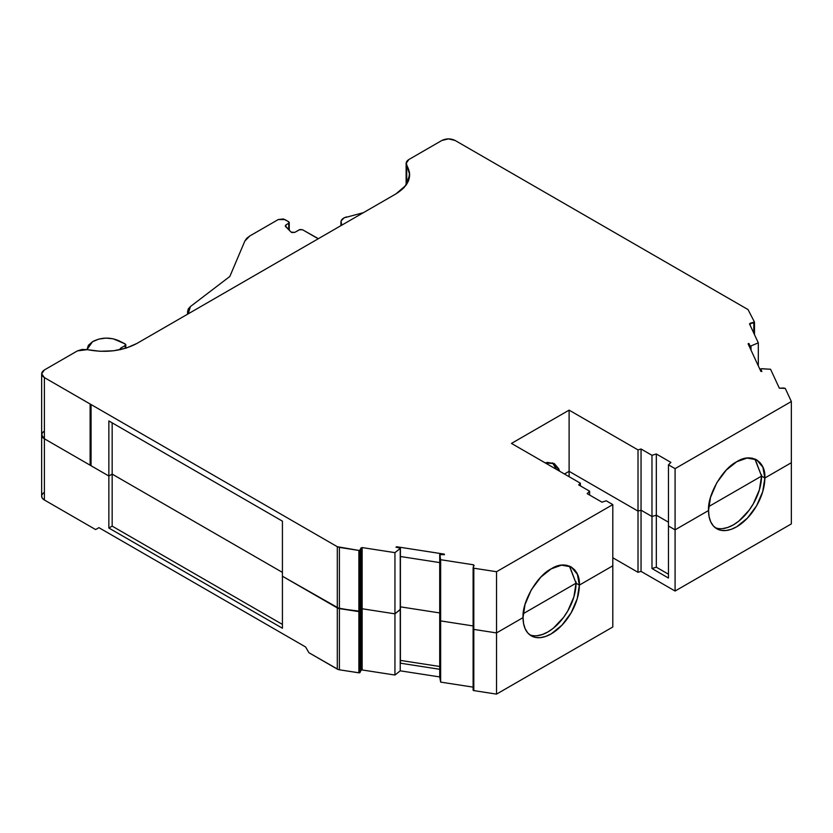 <?xml version="1.0" encoding="UTF-8"?>
<svg xmlns="http://www.w3.org/2000/svg" width="833" height="833" viewBox="0 0 833 833"><rect width="100%" height="100%" fill="white"/><g stroke="black" fill="none" stroke-linecap="round" stroke-linejoin="round"><path stroke-width="1.25" d="M41.65 496.166L42.358 498.238L44.399 499.998L44.399 438.793A9.371 5.404 180 0 1 41.65 434.972L41.65 496.166A9.371 5.404 0 0 0 44.399 499.998L95.608 529.559L98.919 527.653L95.608 529.559L98.919 527.653L305.607 646.981L308.918 652.718L338.271 669.534L339.395 669.805L339.395 608.611A4.686 2.707 180 0 1 337.303 607.913L337.303 669.107A4.686 2.707 0 0 0 339.395 669.805L339.395 608.611L360.023 611.245A0.937 0.541 180 0 1 358.877 611.62L358.877 672.825A0.937 0.541 0 0 0 360.023 672.439L360.023 611.245L360.991 609.152L360.991 670.346L360.023 672.439L360.023 611.245L360.991 609.152A0.937 0.541 180 0 1 362.147 608.767L394.946 613.838L400.236 609.631L400.236 670.825L439.72 676.927L439.72 669.284A0.937 0.541 0 0 1 439.72 669.17A0.937 0.541 0 0 0 439.72 669.284L400.236 663.172L400.236 670.825L394.946 675.042L394.946 613.838L400.413 609.267A0.937 0.541 180 0 1 400.236 609.631L400.236 663.172A0.937 0.541 0 0 0 400.236 662.537M439.72 615.639L439.72 554.539L440.647 559.714L440.647 620.908L439.72 615.733L439.72 554.539L440.647 559.714L440.647 620.908L439.72 615.733L439.72 669.284L439.72 615.733A0.937 0.541 180 0 1 439.709 615.681L440.647 620.908L440.647 682.112L439.72 676.927L439.72 615.733L440.647 620.908L473.113 625.937L440.647 620.908L440.647 682.112L439.72 676.927L439.72 669.284L400.236 663.172L400.142 662.474M44.399 492.345A9.371 5.404 0 0 0 44.399 499.998L44.399 377.599L41.65 373.778L42.421 375.922L44.399 377.599L90.12 404.005L90.12 465.199L108.852 476.018L112.163 474.102L108.852 476.018L108.852 420.936L282.418 521.146L282.418 628.238L108.852 528.028L108.852 420.936L282.418 521.146L282.418 576.228L337.303 607.913L282.418 576.228L282.418 628.238L108.852 528.028L108.852 476.018L44.399 438.793L44.399 377.599L337.303 546.708L337.303 607.913L282.418 576.228L339.395 608.611L339.395 547.416L337.303 546.708L337.303 607.913L358.877 611.62L360.023 611.245L360.023 550.04L358.877 550.426L360.023 550.04L360.991 547.958L360.991 609.152L360.023 611.245L360.023 550.04L360.991 547.958L362.147 547.573L362.147 608.767L360.991 609.152L360.991 670.346L360.023 672.439L360.023 550.04L360.991 547.958L360.991 609.152L362.147 608.767L362.147 669.961A0.937 0.541 0 0 0 360.991 670.346L362.147 669.961L394.946 675.042L394.946 552.643L400.236 548.426L400.236 609.631L400.142 608.923L400.236 609.631L394.946 613.838L394.946 552.643L400.236 548.426L400.236 609.631L394.946 613.838L362.147 608.767L362.147 669.961L394.946 675.042L394.946 613.838L362.147 608.767L394.946 613.838L400.413 609.267L400.413 662.86A0.937 0.541 0 0 1 400.236 663.172L400.236 670.825L394.946 675.042L400.236 670.825L439.72 676.927L400.236 670.825M400.413 660.402L439.709 666.483M473.144 629.019L473.144 689.932A0.937 0.541 0 0 0 473.81 690.599L473.81 629.404A0.937 0.541 180 0 1 473.144 628.738L473.81 629.404L496.541 632.924L496.541 694.118L612.807 626.989L612.807 565.794L579.351 585.11A39.817 22.991 -60 0 1 561.973 625.177A39.817 22.991 -60 0 1 531.287 635.85A39.817 22.991 -60 0 1 523.041 617.617L496.541 632.924L496.541 694.118L612.807 626.989L612.807 565.794L579.351 585.11L577.207 598.781L571.105 612.859L561.973 625.177L551.196 633.871L545.709 636.422L540.43 637.62L535.557 637.422L531.287 635.85L527.789 632.945L525.186 628.821L523.582 623.646L523.041 617.617L496.541 632.924L473.81 629.404L496.541 632.924L523.041 617.617C521.916 601.988 537.108 575.665 551.196 568.856L561.567 565.149L571.105 566.877L577.373 574.281L579.351 585.11L576.04 583.194L579.351 585.11L612.807 565.794L612.807 504.6L606.195 500.779L601.999 502.174L587.182 493.625L589.608 491.199L578.675 484.889L580.372 483.192L580.372 485.868L580.372 483.192L511.472 443.416L569.106 410.138L569.106 476.684L569.106 471.332L638.016 511.118L641.046 510.192L641.046 571.386L638.016 572.313L638.016 511.118L641.046 510.192L651.979 516.502L656.321 515.179L656.321 567.2L651.979 568.523L651.979 516.502L656.321 515.179L656.321 567.2L651.979 568.523L668.472 578.04L668.472 526.019L668.472 578.04L651.979 568.523L651.979 516.502L641.046 510.192L641.046 571.386L638.016 572.313L638.016 449.914L641.046 448.997L651.979 455.307L651.979 516.502L641.046 510.192L651.979 516.502L656.321 515.179L651.979 516.502L641.046 510.192L641.046 448.997L651.979 455.307L651.979 516.502L656.321 515.179L668.472 522.197L656.321 515.179L668.472 522.197L656.321 515.179L656.321 567.2L651.979 568.523L651.979 516.502L641.046 510.192L641.046 448.997L651.979 455.307L656.321 453.985L656.321 515.179L651.979 516.502L651.979 455.307L656.321 453.985L670.898 462.398L668.472 464.824L668.472 526.019L675.084 529.84L675.084 591.034L641.046 571.386L638.016 572.313L638.016 449.914L641.046 448.997L641.046 510.192L638.016 511.118L569.106 471.332L638.016 511.118L569.106 471.332L564.472 474.008L569.106 471.332L564.472 474.008L569.106 471.332L569.106 476.684M537.108 635.704L542.398 634.507L547.885 631.966L553.383 628.165L563.525 617.451L567.794 610.943L573.895 596.876L576.04 583.194A39.817 22.991 120 0 1 559.734 622.105A39.817 22.991 120 0 1 529.705 634.767A39.817 22.991 120 0 0 559.734 622.105A39.817 22.991 120 0 0 576.04 583.194L523.239 613.682L576.04 583.194L523.239 613.682L576.04 583.194L579.351 585.11L576.04 583.194L569.647 566.263M668.472 574.218L656.321 567.2M722.607 528.611L727.886 527.414L733.384 524.863L738.871 521.073L749.023 510.358L753.292 503.85L759.394 489.783L761.539 476.101A39.817 22.991 120 0 1 745.223 515.013A39.817 22.991 120 0 1 715.193 527.674A39.817 22.991 120 0 0 745.223 515.013A39.817 22.991 120 0 0 761.539 476.101L764.85 478.017A39.817 22.991 -60 0 1 747.461 518.084A39.817 22.991 -60 0 1 716.786 528.757A39.817 22.991 -60 0 1 708.539 510.525L675.084 529.84L675.084 591.034L641.046 571.386L641.046 510.192L638.016 511.118L641.046 510.192L638.016 511.118L638.016 449.914L641.046 448.997M41.827 433.92L42.358 437.044L44.399 438.793L44.399 377.599L337.303 546.708L358.877 550.426L358.877 611.62L339.395 608.611L339.395 547.416L337.303 546.708L337.303 607.913L339.395 608.611L339.395 547.416L358.877 550.426L358.877 611.62L339.395 608.611A4.686 2.707 180 0 1 337.303 607.913L282.418 576.228L282.418 628.238L108.852 528.028L112.163 526.123L282.418 624.417M91.057 404.536L91.057 465.73L91.057 404.536L90.12 404.005L90.12 465.199L108.852 476.018L112.163 474.102L112.163 526.123L108.852 528.028L112.163 526.123L112.163 474.102L282.418 572.396L112.163 474.102L108.852 476.018L44.399 438.793L91.057 465.73L91.057 404.536L337.303 546.708M43.233 493.167L41.827 495.114M98.919 527.653L305.607 646.981L308.918 652.718L305.607 646.981L98.919 527.653L95.608 529.559L98.919 527.653L95.608 529.559L44.399 499.998L44.399 438.793L90.12 465.199L90.12 404.005M108.852 528.028L108.852 420.936L282.418 521.146L282.418 576.228L337.303 607.913L337.303 669.107L308.918 652.718L337.303 669.107A4.686 2.707 0 0 0 339.395 669.805L359.242 672.835L360.991 670.346L360.991 609.152L360.023 611.245L361.428 608.819M439.72 615.733L440.126 554.039L440.647 620.908L439.72 615.733L440.647 620.908L473.113 625.937L440.647 620.908L440.647 682.112L473.113 687.131L440.647 682.112L439.72 676.927M473.144 567.825L473.81 690.599L496.541 694.118L473.81 690.599A0.937 0.541 0 0 1 473.144 689.932L473.81 690.599L496.541 694.118L612.807 626.989L612.807 504.6L606.195 500.779L601.999 502.174L587.182 493.625L589.608 491.199L578.675 484.889L580.372 483.192L511.472 443.416L569.106 410.138L638.016 449.914L569.106 410.138L569.106 471.332L638.016 511.118L569.106 471.332L564.472 474.008L569.106 471.332L569.106 410.138L638.016 449.914M612.807 557.766L638.016 572.313M651.979 455.307L656.321 453.985L670.898 462.398L668.472 464.824L675.084 468.646L675.084 591.034L791.35 523.905L791.35 462.711L764.85 478.017L762.705 491.689L756.603 505.766L747.461 518.084L736.695 526.779L731.197 529.33L725.918 530.527L721.045 530.329L716.786 528.757L713.277 525.852L710.684 521.729L709.081 516.554L708.539 510.525L675.084 529.84L668.472 526.019L675.084 529.84L708.539 510.525C707.415 494.896 722.607 468.573 736.695 461.763L747.055 458.056L756.603 459.785L762.872 467.188L764.85 478.017L761.539 476.101L708.727 506.589L761.539 476.101L708.727 506.589L761.539 476.101L764.85 478.017L791.35 462.711L764.85 478.017L761.539 476.101L755.135 459.16M360.023 550.04L358.877 550.426L358.877 672.825L339.395 669.805L339.395 608.611L360.023 611.245A0.937 0.541 180 0 1 358.877 611.62L358.877 672.825A0.937 0.541 0 0 0 360.023 672.439M439.709 612.932L400.413 606.851L439.709 612.932M641.046 571.386L675.084 591.034L791.35 523.905L791.35 401.516L785.259 388.386L791.35 401.516L785.259 388.386L779.344 388.188L770.556 369.248L761.091 368.759L770.556 369.248L761.591 368.707L760.716 368.946L761.872 371.445L760.873 371.383L761.872 371.445L760.716 368.946L761.872 371.445L760.873 371.383L748.076 343.8L760.873 371.383L748.076 343.8L748.888 343.456L750.044 348.048L750.044 345.966L751.002 345.914L750.044 345.966L750.044 348.048M112.163 422.852L112.163 474.102L108.852 476.018L112.163 474.102L112.163 422.852L112.163 474.102L282.418 572.396L112.163 474.102L282.418 572.396L112.163 474.102L112.163 526.123M473.456 566.877L473.456 564.795L440.647 559.714L473.456 564.795L473.456 566.877L473.456 564.795L473.873 565.971L474.112 565.451L473.144 567.544L473.81 568.21L473.144 567.544L473.81 568.21L496.541 571.719L612.807 504.6L606.195 500.779L601.999 502.174L587.182 493.625L589.608 491.199L578.675 484.889L580.372 483.192L580.372 485.868M440.647 559.714L473.456 564.795L474.112 565.451L473.144 567.544L474.112 565.451M318.373 238.686L302.608 229.773L299.297 229.773L294.767 232.386L291.81 232.553L294.767 232.386L299.297 229.773L302.608 229.773L300.026 229.492L294.767 232.386L291.081 232.105L285.542 226.503L285.917 224.879L285.917 226.888L285.917 224.879L288.697 223.275L288.697 229.689L289.249 222.505L288.697 221.745L288.697 229.689M285.542 226.503L285.917 224.879L285.542 226.503L291.081 232.105L285.23 225.826M120.712 349.548L120.712 348.121L125.252 345.497L125.158 343.914L118.89 340.759L125.158 343.914L125.252 345.497L120.712 348.121L120.712 349.652L120.16 348.881L120.712 348.121L120.712 349.652L120.712 348.121L120.712 349.548L120.712 348.121L125.252 345.497L125.252 348.361L125.804 344.695L125.158 343.914L125.252 348.361M285.917 224.879L288.697 223.275L288.697 221.745L283.366 218.954L278.264 219.548L284.886 219.548L288.697 221.745L288.697 223.275L285.917 224.879L285.917 226.888M444.353 554.684L444.353 554.132L444.458 554.705L439.72 554.539L444.458 554.705L444.353 554.132L444.353 554.684L444.353 554.132L396.57 546.74L395.987 547.208L400.413 548.156L400.236 663.172L439.72 669.284M589.608 495.031L589.608 491.199M751.002 350.12L751.002 345.914L751.002 350.12L751.002 345.914L758.311 342.863L758.311 365.854L758.311 342.863L749.523 323.922L753.803 322.704L753.803 333.148L753.803 322.704L754.459 322.038L753.803 322.704L753.803 333.148M750.179 325.349L750.179 323.256L754.459 322.038L748.034 309.574L754.459 322.038L750.179 323.256L750.179 325.349L750.179 323.256L749.523 323.922L750.179 323.256L749.523 323.922L758.311 342.863L758.311 365.854M406.712 184.239L406.712 165.246L406.712 184.239L406.712 165.246L409.701 174.638L406.035 185.238L395.977 193.87L136.904 343.456C122.451 351.068 105.916 353.14 87.319 349.652L82.05 349.433L77.407 350.891L87.319 349.652L100.085 351.287L113.694 350.766L126.449 347.996L136.904 343.456L395.977 193.87L403.849 187.841L408.639 180.469L409.555 172.618L406.16 163.362L408.857 159.53L406.327 162.206L406.712 165.246C412.751 176.002 409.17 185.54 395.977 193.87L136.904 343.456C122.451 351.068 105.916 353.14 87.319 349.652L77.407 350.891L44.399 369.946L42.421 371.622L41.65 373.778L44.399 369.946L77.407 350.891L44.399 369.946C40.786 372.497 40.786 375.048 44.399 377.599M400.413 556.506L439.709 562.587M748.888 345.549L748.888 343.456L748.888 345.549L748.888 343.456L748.076 343.8L748.888 343.456L750.044 345.966L751.002 345.914L758.311 342.863L749.523 323.922M473.81 690.599L473.81 629.404L473.144 628.738L473.81 629.404A0.937 0.541 180 0 1 473.144 628.738L473.81 629.404L473.81 568.21L496.541 571.719L496.541 632.924L473.81 629.404L473.81 568.21L473.144 567.544M555.247 466.48L556.246 469.26L552.612 462.856M545.24 462.909L554.351 463.627L559.526 471.155L554.351 463.627L545.24 462.909M559.547 471.166L558.776 468.854L554.351 463.627L547.604 462.409L545.219 462.898M656.321 453.985L656.321 515.179L668.472 522.197L656.321 515.179L656.321 453.985L670.898 462.398L668.472 464.824L668.472 578.04L651.979 568.523M754.459 334.574L754.459 322.319M406.712 165.246C405.567 163.101 406.285 161.196 408.857 159.53L441.875 140.465C446.29 138.372 450.705 138.372 455.12 140.465L448.498 138.882L441.875 140.465L408.857 159.53L441.875 140.465C446.29 138.372 450.705 138.372 455.12 140.465L748.034 309.574L455.12 140.465L748.034 309.574L754.459 322.038M363.448 212.654L344.019 217.871L341.041 221.037L341.728 225.202M341.041 225.597L341.041 222.765C340.655 220.12 342.478 218.184 346.528 216.934C342.478 218.184 340.655 220.12 341.041 222.765L340.936 221.901M288.697 221.745L284.886 219.548L278.264 219.548L249.785 235.978L278.264 219.548L249.785 235.978L244.84 241.06L229.856 276.441L244.84 241.06L249.785 235.978L246.703 238.321L244.84 241.06L229.856 276.441L190.413 306.554L188.237 308.991L187.592 311.886L188.196 313.843L187.571 311.448L190.413 306.554L188.196 313.833M125.158 343.914L113.09 338.771L105.937 338.104L98.877 339.052L92.473 341.759L88.413 345.268L86.986 349.579L92.473 341.759L86.986 349.412M93.327 341.27L92.473 341.759L93.327 341.27C101.626 337.25 110.143 337.084 118.89 340.759C110.143 337.084 101.626 337.25 93.327 341.27M91.057 465.73L44.399 438.793L42.421 437.117L41.65 434.972L44.399 438.793A9.371 5.404 180 0 1 44.399 431.15C40.775 433.701 40.775 436.242 44.399 438.793L90.12 465.199M360.991 547.958L362.147 547.573L362.147 608.767L360.991 609.152L360.991 547.958L362.147 547.573L394.946 552.643L400.236 548.426L400.319 547.875L395.987 547.208L396.57 546.74L395.987 547.208L400.319 547.875M440.126 554.039L444.458 554.705L444.353 554.132L396.57 546.74L396.57 547.302M668.472 464.824L675.084 468.646L791.35 401.516L675.084 468.646L675.084 529.84L668.472 526.019L675.084 529.84L708.539 510.525L710.518 497.416L716.786 482.776L726.324 470.02L736.695 461.763L747.055 458.056L752.095 458.16L756.603 459.785L760.258 462.877L762.872 467.188L764.85 478.017L791.35 462.711L791.35 401.516L675.084 468.646L675.084 529.84L668.472 526.019L668.472 464.824L675.084 468.646M784.113 388.011L779.344 388.188L770.556 369.248L779.344 388.188L784.113 388.011M337.303 669.107L337.303 607.913L358.877 611.62L360.023 611.245L360.991 609.152A0.937 0.541 180 0 1 362.147 608.767L362.147 547.573L394.946 552.643L394.946 613.838L362.147 608.767L362.147 669.961A0.937 0.541 0 0 0 360.991 670.346M473.81 629.404L496.541 632.924L473.81 629.404L473.81 568.21L496.541 571.719L496.541 632.924L523.041 617.617L525.019 604.508L531.287 589.868L540.836 577.113L551.196 568.856L561.567 565.149L566.607 565.253L571.105 566.877L574.77 569.97L577.373 574.281L579.351 585.11L576.04 583.194L576.02 581.798M612.807 504.6L496.541 571.719L612.807 504.6L612.807 565.794L579.351 585.11A39.817 22.991 -60 0 1 551.196 633.871A39.817 22.991 -60 0 1 523.041 617.617L496.541 632.924L496.541 694.118M754.875 458.952L761.539 476.101L708.727 506.589L761.539 476.101L764.85 478.017L761.539 476.101L761.508 474.8M316.717 237.926L302.608 229.773L316.717 237.926M229.856 276.441L190.413 306.554L229.856 276.441M400.236 608.996A0.937 0.541 180 0 1 400.236 609.631L400.142 608.923M569.387 566.044L576.04 583.194L523.239 613.682L576.04 583.194L579.351 585.11C580.497 568.179 565.305 559.412 551.196 568.856C537.108 575.665 521.916 601.988 523.041 617.617L496.541 632.924L496.541 571.719M764.85 478.017A39.817 22.991 -60 0 1 736.695 526.779A39.817 22.991 -60 0 1 708.539 510.525L675.084 529.84L708.539 510.525C707.415 494.896 722.607 468.573 736.695 461.763C750.793 452.319 765.985 461.086 764.85 478.017L791.35 462.711L764.85 478.017M44.399 499.998L95.608 529.559M339.395 669.805L358.877 672.825M362.147 669.961L394.946 675.042M440.647 682.112L473.113 687.131M675.084 591.034L791.35 523.905L791.35 401.516M362.147 608.767L394.946 613.838L400.236 609.631M440.647 620.908L473.113 625.937L440.647 620.908M473.873 565.971L473.456 564.795M444.353 554.132L396.57 546.74M748.888 343.456L750.044 345.966M580.372 483.192L511.472 443.416L569.106 410.138M751.002 345.914L758.311 342.863M339.395 547.416L358.877 550.426M362.147 547.573L394.946 552.643M439.709 554.486L439.709 669.222M473.113 567.679L473.113 690.078M289.249 230.241L289.249 222.505M400.413 609.308L400.413 548.114M125.804 348.194L125.804 344.737M754.49 334.647L754.49 322.225M406.119 163.383L406.119 185.113M340.916 225.66L340.916 221.974M41.65 434.972L41.65 373.778M187.571 314.197L187.571 311.5"/></g></svg>
